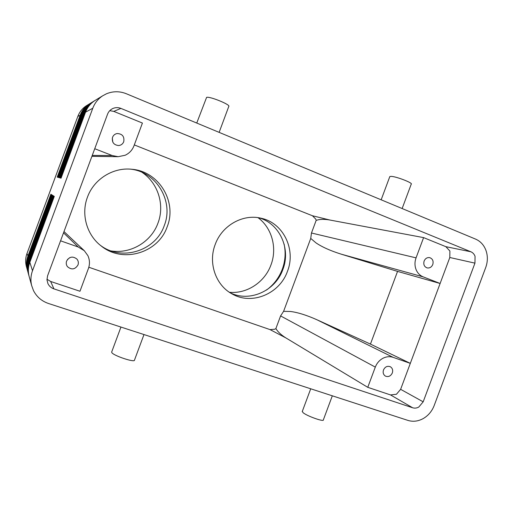 <?xml version="1.0" encoding="UTF-8"?>
<svg xmlns="http://www.w3.org/2000/svg" width="513" height="513" viewBox="0 0 513 513"><rect width="100%" height="100%" fill="white"/><g stroke="black" fill="none" stroke-linecap="round" stroke-linejoin="round"><path stroke-width="0.77" d="M390.534 394.927L412.632 407.764C414.684 408.406 416.742 408.162 418.794 407.04L423.18 401.826L400.627 389.322L396.44 394.266L390.534 394.927L367.763 387.328L285.959 337.958C282.188 335.63 279.239 333.117 277.123 330.41L275.885 328.564L280.592 315.918L283.599 311.333L290.512 311.481C297.88 312.43 306.697 315.194 316.957 319.772L370.444 344.088L410.31 363.364L393.176 357.369L316.957 319.772M109.776 110.661L113.777 111.385L120.908 108.397C118.234 107.345 115.592 107.364 112.975 108.448L112.623 108.609C110.218 109.808 108.525 111.674 107.544 114.213L47.587 275.789L46.965 279.861L47.953 283.683C49.229 286.203 51.223 287.934 53.929 288.877L50.659 281.47L46.952 279.226M440.122 283.484L397.549 271.396L341.382 254.217L423.199 276.879C419.833 275.494 417.422 272.974 415.972 269.312C414.632 265.587 414.658 261.771 416.056 257.859L423.603 237.615L445.855 246.676L449.895 251.024L449.811 257.5L400.627 389.322M449.811 257.5L474.948 263.143L475.057 256.327C474.236 254.14 472.839 252.62 470.863 251.768L445.855 246.676M102.638 95.828L94.655 100.702C90.359 103.613 87.319 107.441 85.53 112.18L92.789 108.23C94.777 103.017 98.06 98.887 102.638 95.828L106.46 93.783C113.04 91.096 119.67 91.083 126.345 93.744L475.589 239.109C480.508 241.27 483.983 245.086 486.01 250.549C487.882 256.09 487.786 261.739 485.721 267.504L434.19 405.52C431.972 411.221 428.342 415.556 423.296 418.531C418.185 421.34 413.055 421.962 407.918 420.404L48.504 303.497C41.713 301.169 36.692 296.854 33.46 290.55L31.62 285.465C30.453 280.502 30.748 275.59 32.511 270.729L29.831 262.348C28.215 266.741 27.946 271.294 29.017 275.994L31.62 285.465M111.712 351.924L111.789 352.546C113.322 355.65 135.047 362.877 134.483 360.113L143.986 334.553M302.317 411.349L303.068 412.67C307.005 416.094 324.383 422.231 323.363 419.846L332.321 395.812M196.748 123.049L206.598 97.374C209.74 96.155 230.953 104.844 228.772 106.441L219.134 132.367M381.159 199.807L389.822 176.555L391.13 176.376C396.325 176.459 413.51 183.16 411.214 184.193L402.141 208.534M113.777 111.385L142.422 123.056L133.976 145.801C132.283 150.136 129.353 153.284 125.172 155.247L118.157 156.696L112.206 155.535L92.25 155.426M63.529 232.831L78.252 247.016L84.273 250.677L87.896 255.666C89.781 259.873 89.955 264.163 88.403 268.543L79.97 291.256L50.659 281.47M416.056 257.859L311.468 233.005L316.181 220.346L315.822 219.166L312.43 215.749L134.303 144.916M316.181 220.346L318.316 219.788C321.677 219.166 325.531 219.243 329.885 220.026L423.603 237.615M88.826 267.247L270.037 329.603L274.84 329.224L275.885 328.564M341.382 254.217C330.661 250.857 322.222 247.093 316.046 242.918L310.737 238.442L283.599 311.333M367.763 387.328L375.304 367.109C376.811 363.242 379.293 360.338 382.743 358.388C386.238 356.567 389.713 356.221 393.176 357.369M67.472 259.495L69.774 257.648M77.989 264.964C75.058 269.569 71.538 270.12 67.415 266.619C66.203 264.913 65.94 263.06 66.613 261.059C69.326 256.628 72.743 255.955 76.867 259.02C78.342 260.784 78.72 262.765 77.989 264.964M432.786 264.503C431.568 267.17 429.676 268.299 427.105 267.901C424.232 266.747 423.238 264.464 424.116 261.059C425.309 258.437 427.175 257.295 429.702 257.641C432.639 258.764 433.671 261.053 432.786 264.503M123.736 141.735C122.78 144.006 121.087 145.275 118.657 145.551C113.719 144.987 111.687 142.229 112.546 137.292C113.399 135.214 114.918 133.957 117.105 133.534C122.344 133.778 124.556 136.509 123.736 141.735M112.822 142.159L112.302 138.138M392.323 372.957C390.701 376.176 388.405 377.222 385.423 376.106C383.339 374.708 382.698 372.65 383.506 369.924C385.096 366.744 387.366 365.679 390.322 366.737C392.471 368.116 393.138 370.187 392.323 372.957M87.454 197.165C93.873 179.159 113.084 167.193 131.668 169.252C158.857 171.15 177.312 201.878 167.2 226.72C158.459 252.794 123.024 263.72 101.337 246.086C86.857 235.249 80.817 214.428 87.454 197.165M130.475 169.149C156.683 171.784 174.016 201.551 164.269 225.579C155.785 250.78 121.87 261.745 100.407 245.342M215.191 244.509C221.911 225.515 242.835 213.703 261.014 218.217C283.24 222.732 296.206 249.459 287.46 271.3C279.707 293.84 251.8 305.549 231.998 293.872C215.729 285.202 207.989 262.996 215.191 244.509M230.113 292.743C249.549 302.612 275.443 290.916 282.849 269.537C291.102 248.792 279.617 223.386 258.853 217.794M142.184 172.419C158.222 183.256 164.897 205.174 157.985 223.078C151.348 241.745 130.924 254.089 111.193 250.947M266.433 290.095C273.73 284.779 279.008 277.841 282.272 269.28C285.299 260.982 285.901 252.569 284.093 244.053M229.401 292.275C246.945 294.039 264.785 282.156 270.954 264.964C277.418 248.196 271.999 227.926 258.013 217.666M311.468 233.005L310.737 238.442M423.199 276.879L440.122 283.477M397.549 271.396L370.444 344.088M120.908 108.397L470.863 251.768M78.252 247.016L60.566 240.821M94.738 148.719L112.206 155.535M412.632 407.764L53.929 288.877M27.439 270.293L27.093 269.03C26.092 264.644 26.355 260.386 27.869 256.237L50.87 194.235L51.153 194.408L28.029 256.744C26.503 260.905 26.253 265.215 27.272 269.665M27.311 269.825L27.529 270.627M27.766 271.467L27.413 270.184C26.4 265.753 26.663 261.444 28.196 257.257L51.441 194.594L51.749 194.793L28.375 257.815C26.83 262.021 26.573 266.375 27.606 270.877L27.734 271.371C26.714 266.882 26.977 262.528 28.529 258.302L52.025 194.959L52.364 195.177L28.728 258.911C27.163 263.156 26.907 267.562 27.946 272.114M28.433 273.891L28.074 272.576C27.035 268.036 27.304 263.631 28.869 259.36L52.621 195.338L52.993 195.575L29.087 260.033C27.51 264.323 27.247 268.774 28.292 273.378L28.407 273.807C27.369 269.216 27.631 264.759 29.215 260.45L53.224 195.722L53.634 195.979L29.453 261.175C27.856 265.522 27.587 270.018 28.651 274.673M29.081 276.25L28.76 275.071C27.702 270.422 27.971 265.92 29.574 261.559L53.846 196.113L54.295 196.396L29.831 262.348M92.789 108.23L32.511 270.729M85.53 112.18L61.047 178.191L60.547 178.056L84.844 112.552C86.665 107.775 89.679 103.985 93.873 101.183L95.097 100.439M93.546 101.388C89.294 104.261 86.28 108.044 84.517 112.732L60.31 177.985L59.854 177.857L83.882 113.078C85.639 108.423 88.614 104.671 92.808 101.837L93.911 101.157M92.455 102.055C88.249 104.896 85.273 108.634 83.523 113.27L59.591 177.787L59.175 177.671L82.939 113.591C84.683 108.98 87.627 105.274 91.769 102.472L92.93 101.76M91.763 102.472L91.385 102.703C87.229 105.518 84.279 109.211 82.548 113.803L58.886 177.588L58.508 177.479L82.022 114.091C83.747 109.526 86.659 105.864 90.75 103.094L91.898 102.388M90.75 103.094L90.339 103.337C86.229 106.12 83.318 109.776 81.599 114.316L58.2 177.395L57.854 177.299L81.118 114.579C82.83 110.064 85.709 106.435 89.749 103.703L90.878 103.01M89.326 103.966C85.254 106.71 82.375 110.327 80.669 114.822L57.533 177.209L57.219 177.12L80.233 115.059C81.933 110.584 84.78 106.999 88.775 104.299L89.884 103.62M26.599 267.247L26.253 265.984C25.259 261.752 25.503 257.584 26.99 253.48L77.848 116.361L80.541 115.168M27.644 271.05L27.856 271.826M28.093 272.666L27.74 271.364M27.991 272.3L28.196 273.057M28.343 273.583L28.542 274.308M28.779 275.141L28.414 273.807M29.074 276.231L29.337 277.18M90.166 103.44L89.403 103.915M91.186 102.818L90.435 103.28M92.225 102.183L91.494 102.632M93.289 101.536L92.577 101.972M94.129 101.016L93.687 101.298M88.121 104.748L86.216 105.858C82.311 108.461 79.521 111.962 77.848 116.361M95.816 99.997L94.815 100.606M474.948 263.143L423.18 401.826M280.592 315.918L375.304 367.109M270.037 329.603L285.959 337.958M329.885 220.026L312.43 215.749M26.99 253.48L28.17 256.359M28.529 257.391L28.029 256.744M28.895 258.443L28.375 257.815M29.273 259.52L28.728 258.911M29.658 260.623L29.087 260.033M30.049 261.752L29.453 261.175M84.517 112.732L85.331 112.719M83.523 113.27L84.331 113.232M82.548 113.803L83.35 113.732M81.599 114.316L82.394 114.219M80.669 114.822L81.458 114.7M118.157 156.696L91.91 156.337M63.997 231.568L84.273 250.677M310.724 388.79L302.208 411.644M120.953 327.063L111.642 352.11M27.266 269.671L27.407 270.184M26.253 265.984L27.093 269.03M27.939 272.114L28.068 272.576M28.645 274.673L28.754 275.071M89.749 103.703L89.32 103.959M92.808 101.837L92.449 102.055M88.775 104.299L86.216 105.858M93.873 101.183L93.539 101.388"/></g></svg>
